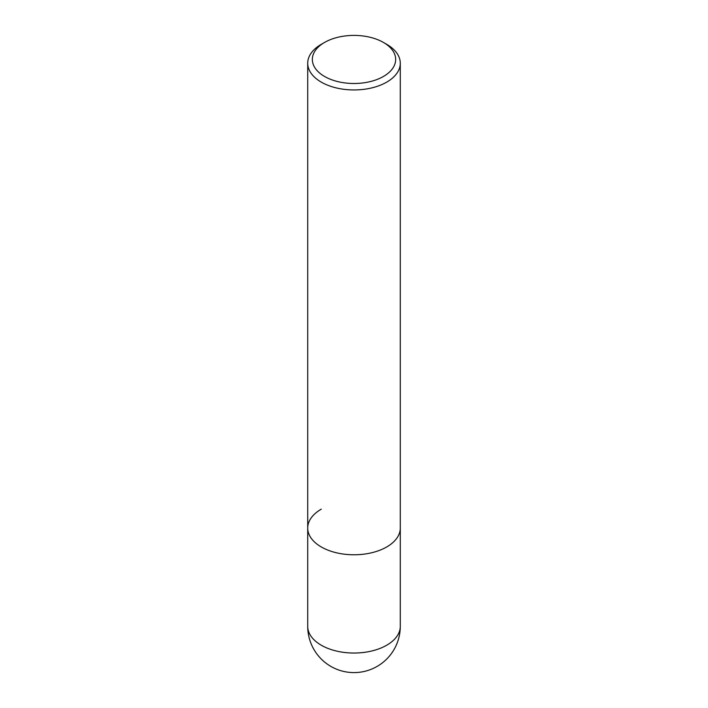 <?xml version="1.0" encoding="UTF-8"?>
<svg xmlns="http://www.w3.org/2000/svg" width="708" height="708" viewBox="0 0 708 708"><rect width="100%" height="100%" fill="white"/><g stroke="black" fill="none" stroke-linecap="round" stroke-linejoin="round"><path stroke-width="1.06" d="M307.714 63.233A46.285 26.718 180 0 1 321.273 44.33L324.547 42.445A41.657 24.045 180 0 1 383.453 42.445L386.727 44.33A46.285 26.718 180 0 1 400.286 63.233A46.285 26.718 180 0 1 386.727 82.128A46.285 26.718 180 0 1 336.291 87.916A46.285 26.718 180 0 1 307.714 63.233L307.714 528.062A46.285 26.718 0 0 0 336.291 552.744A46.285 26.718 0 0 0 386.727 546.957A46.285 26.718 0 0 0 400.286 528.062A46.285 26.718 180 0 1 386.727 546.957A46.285 26.718 180 0 1 336.291 552.744A46.285 26.718 180 0 1 307.714 528.062A46.285 26.718 180 0 1 321.273 509.167M321.273 44.33L324.547 42.445A41.657 24.045 180 0 0 324.547 76.455A41.657 24.045 180 0 0 383.453 76.455A41.657 24.045 180 0 0 383.453 42.445M307.714 528.062L307.714 626.315A46.285 26.718 0 0 0 336.291 651.006A46.285 26.718 0 0 0 386.727 645.209A46.285 26.718 0 0 0 400.286 626.315L400.286 63.233M307.714 626.315A46.285 46.285 0 0 0 377.143 666.396A46.285 46.285 0 0 0 400.286 626.315"/></g></svg>
